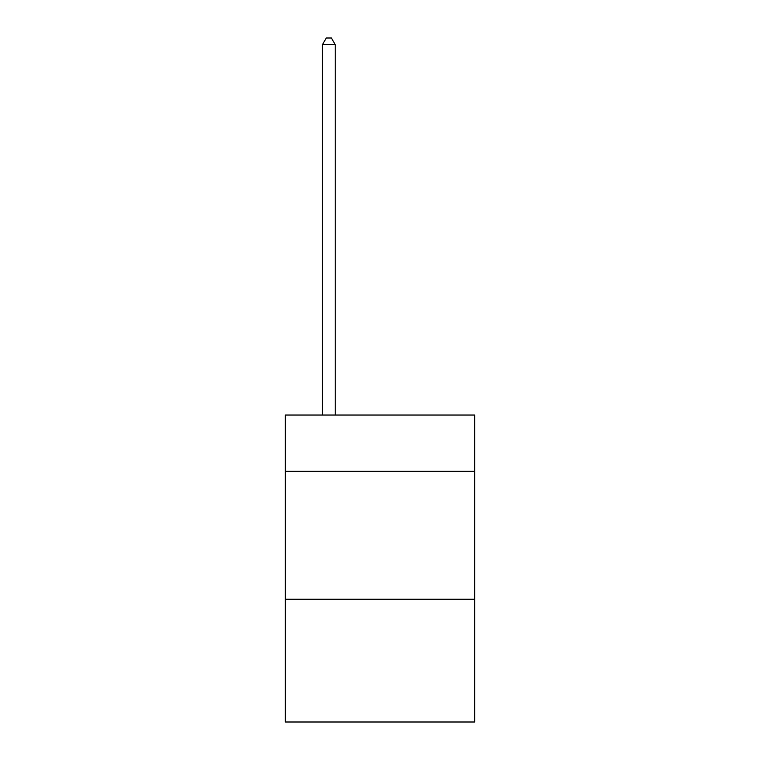 <?xml version="1.0" encoding="UTF-8"?>
<svg xmlns="http://www.w3.org/2000/svg" width="760" height="760" viewBox="0 0 760 760"><rect width="100%" height="100%" fill="white"/><g stroke="black" fill="none" stroke-linecap="round" stroke-linejoin="round"><path stroke-width="1.14" d="M474.648 471.323L474.648 415.045L285.351 415.045L285.351 471.323L474.648 471.323L474.648 722L285.351 722L285.351 471.323M474.648 599.222L285.351 599.222M335.236 415.045L335.236 44.65L322.449 44.65L322.449 415.045M322.449 44.65L326.287 38L331.398 38L335.236 44.65"/></g></svg>
